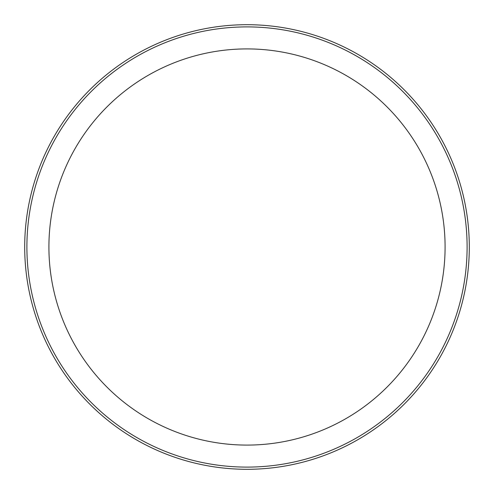 <?xml version="1.0" encoding="UTF-8"?>
<svg xmlns="http://www.w3.org/2000/svg" width="494" height="494" viewBox="0 0 494 494"><rect width="100%" height="100%" fill="white"/><g stroke="black" fill="none" stroke-linecap="round" stroke-linejoin="round"><path stroke-width="0.74" d="M247 469.3A222.3 222.3 0 0 0 469.3 247A222.3 222.3 0 0 0 247 24.7A222.3 222.3 0 0 0 24.7 247A222.3 222.3 0 0 0 247 469.3M247 26.898A220.102 220.102 0 0 0 26.898 247A220.102 220.102 0 0 0 247 467.102A220.102 220.102 0 0 0 467.102 247A220.102 220.102 0 0 0 247 26.898A220.102 220.102 0 0 0 26.898 247A220.102 220.102 0 0 0 247 467.102A220.102 220.102 0 0 0 467.102 247A220.102 220.102 0 0 0 247 26.898A220.102 220.102 0 0 0 26.898 247M247 48.912A198.088 198.088 0 0 0 48.912 247A198.088 198.088 0 0 0 247 445.088A198.088 198.088 0 0 0 445.088 247A198.088 198.088 0 0 0 247 48.912"/></g></svg>
